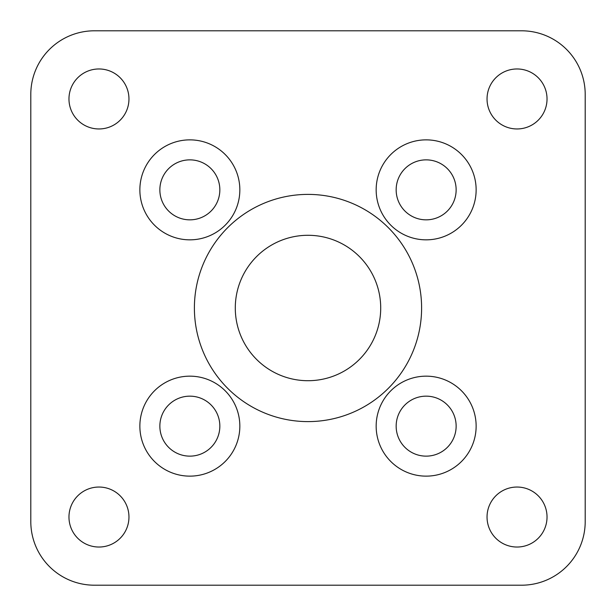<?xml version="1.0" encoding="UTF-8"?>
<svg xmlns="http://www.w3.org/2000/svg" width="616" height="616" viewBox="0 0 616 616"><rect width="100%" height="100%" fill="white"/><g stroke="black" fill="none" stroke-linecap="round" stroke-linejoin="round"><path stroke-width="0.92" d="M139.863 189.851A49.988 49.988 0 0 0 189.851 239.84A49.988 49.988 0 0 0 239.84 189.851A49.988 49.988 0 0 0 189.851 139.863A49.988 49.988 0 0 0 139.863 189.851M139.863 426.149A49.988 49.988 0 0 0 189.851 476.137A49.988 49.988 0 0 0 239.84 426.149A49.988 49.988 0 0 0 189.851 376.16A49.988 49.988 0 0 0 139.863 426.149M376.16 426.149A49.988 49.988 0 0 0 426.149 476.137A49.988 49.988 0 0 0 476.137 426.149A49.988 49.988 0 0 0 426.149 376.16A49.988 49.988 0 0 0 376.16 426.149M376.16 189.851A49.988 49.988 0 0 0 426.149 239.84A49.988 49.988 0 0 0 476.137 189.851A49.988 49.988 0 0 0 426.149 139.863A49.988 49.988 0 0 0 376.16 189.851M487.04 517.04A29.992 29.992 0 0 0 517.04 547.031A29.992 29.992 0 0 0 547.031 517.04A29.992 29.992 0 0 0 517.04 487.04A29.992 29.992 0 0 0 487.04 517.04M68.969 517.04A29.992 29.992 0 0 0 98.96 547.031A29.992 29.992 0 0 0 128.96 517.04A29.992 29.992 0 0 0 98.96 487.04A29.992 29.992 0 0 0 68.969 517.04M487.04 98.96A29.992 29.992 0 0 0 517.04 128.96A29.992 29.992 0 0 0 547.031 98.96A29.992 29.992 0 0 0 517.04 68.969A29.992 29.992 0 0 0 487.04 98.96M68.969 98.96A29.992 29.992 0 0 0 98.96 128.96A29.992 29.992 0 0 0 128.96 98.96A29.992 29.992 0 0 0 98.96 68.969A29.992 29.992 0 0 0 68.969 98.96M421.606 308A113.606 113.606 0 0 0 308 194.394A113.606 113.606 0 0 0 194.394 308A113.606 113.606 0 0 0 308 421.606A113.606 113.606 0 0 0 421.606 308M235.289 308A72.711 72.711 0 0 0 308 380.711A72.711 72.711 0 0 0 380.711 308A72.711 72.711 0 0 0 308 235.289A72.711 72.711 0 0 0 235.289 308M456.14 189.851A29.992 29.992 0 0 1 426.149 219.843A29.992 29.992 0 0 1 396.157 189.851A29.992 29.992 0 0 1 426.149 159.86A29.992 29.992 0 0 1 456.14 189.851M456.14 426.149A29.992 29.992 0 0 1 426.149 456.14A29.992 29.992 0 0 1 396.157 426.149A29.992 29.992 0 0 1 426.149 396.157A29.992 29.992 0 0 1 456.14 426.149M219.843 426.149A29.992 29.992 0 0 1 189.851 456.14A29.992 29.992 0 0 1 159.86 426.149A29.992 29.992 0 0 1 189.851 396.157A29.992 29.992 0 0 1 219.843 426.149M219.843 189.851A29.992 29.992 0 0 1 189.851 219.843A29.992 29.992 0 0 1 159.86 189.851A29.992 29.992 0 0 1 189.851 159.86A29.992 29.992 0 0 1 219.843 189.851M521.583 30.8L94.417 30.8A63.617 63.617 0 0 0 30.8 94.417L30.8 521.583A63.617 63.617 0 0 0 94.417 585.2L521.583 585.2A63.617 63.617 0 0 0 585.2 521.583L585.2 94.417A63.617 63.617 0 0 0 521.583 30.8"/></g></svg>
